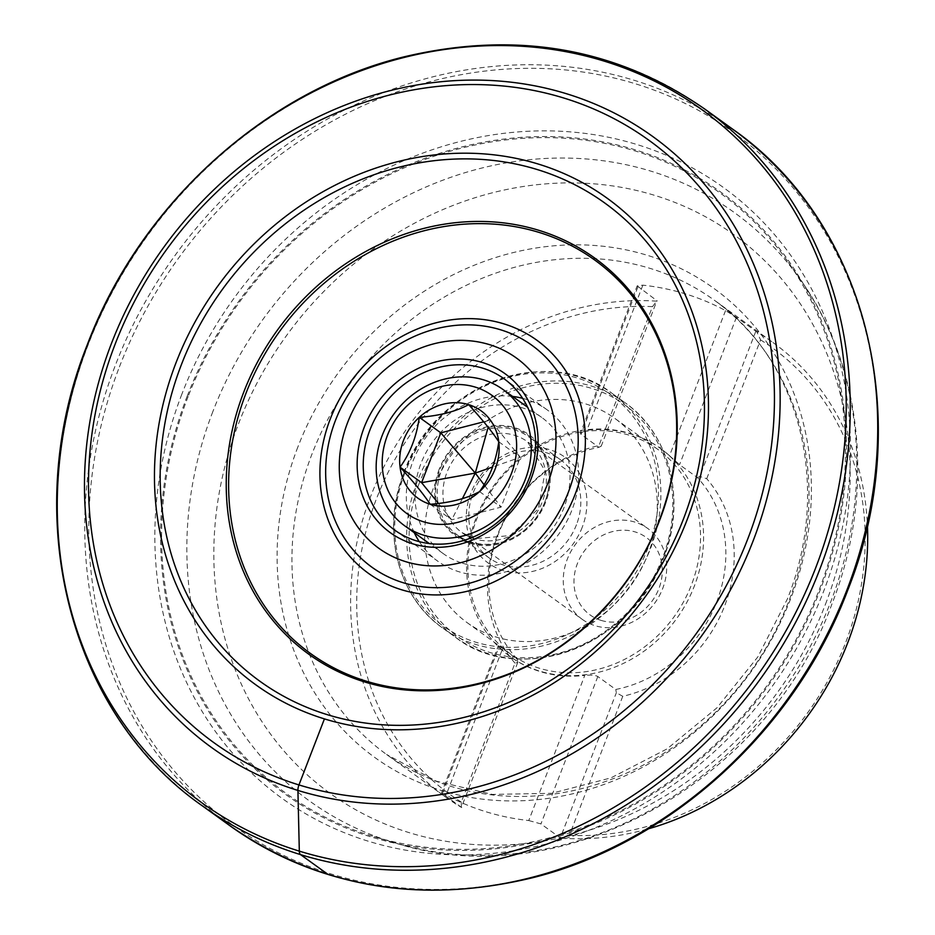<?xml version="1.0" encoding="UTF-8"?>
<svg xmlns="http://www.w3.org/2000/svg" width="935" height="935" viewBox="0 0 935 935"><rect width="100%" height="100%" fill="white"/><g stroke="black" fill="none" stroke-linecap="round" stroke-linejoin="round"><path stroke-width="0.7" stroke-dasharray="4.67 3.51" d="M659.339 520.222A242.691 213.683 125.8 0 1 659.28 520.363A242.691 213.683 125.8 0 1 500.751 676.835M188.157 396.452A370.4 326.128 -54.2 0 0 374.21 836.72A370.4 326.128 -54.2 0 0 818.908 590.534A370.4 326.128 -54.2 0 0 788.45 262.513A370.4 326.128 -54.2 0 0 471.252 145.825A370.4 326.128 -54.2 0 0 188.157 396.452M601.228 446.124L598.938 447.316L580.986 434.366L580.413 432.975L637.179 285.865L642.859 285.163A280.079 246.595 125.8 0 1 725.537 310.607L736.429 317.304L756.894 331.983A280.079 246.595 125.8 0 1 773.011 342.549L714.34 300.228C800.091 359.683 832.173 487.299 787.422 598.903L757.864 656.861L717.005 707.783L667.099 748.877L610.929 777.897L551.592 793.324L492.359 794.411L436.388 781.204L386.611 754.498A280.079 246.595 -54.2 0 0 788.941 600.737A280.079 246.595 -54.2 0 0 714.34 300.228A280.079 246.595 -54.2 0 0 312.009 453.989A280.079 246.595 -54.2 0 0 386.611 754.498L445.282 796.819A280.079 246.595 -54.2 0 1 370.681 496.31A280.079 246.595 125.8 0 1 656.732 301.163L601.228 446.124L598.973 445.539L652.478 306.633L656.732 301.163M773.011 342.549A280.079 246.595 125.8 0 1 867.435 525.341M637.179 285.865L657.247 300.965M517.78 662.401L461.399 807.396L461.306 802.066L515.01 663.149L517.78 662.401L517.195 659.14L499.255 646.19L442.384 793.581L461.761 807.559M580.413 432.975L586.864 430.287A128.364 113.03 -54.2 0 1 660.916 448.753L660.203 448.227A128.364 113.03 125.8 0 1 694.389 585.965A128.364 113.03 -54.2 0 1 509.996 656.44A128.364 113.03 -54.2 0 1 475.798 518.703A128.364 113.03 125.8 0 1 660.203 448.227M442.384 793.581L441.542 792.868L498.308 645.758L499.255 646.19C497.35 645.01 498.297 646.272 502.095 649.977A128.364 113.03 -54.2 0 0 510.709 656.954A128.364 113.03 -54.2 0 0 584.761 675.421L528.766 820.544A280.079 246.595 125.8 0 1 446.1 795.101L442.384 793.581M517.195 659.14A128.364 113.03 -54.2 0 1 498.051 534.762A128.364 113.03 125.8 0 1 598.938 447.316M725.537 310.607L669.53 455.731L679.558 464.695L697.498 477.645A128.364 113.03 125.8 0 1 716.654 602.023A128.364 113.03 -54.2 0 1 615.768 689.469L597.816 676.519C595.385 675.175 591.025 674.813 584.761 675.421M669.53 455.731A128.364 113.03 -54.2 0 0 660.916 448.753M515.01 663.149A133.635 117.658 125.8 0 1 497.081 535.919A133.635 117.658 125.8 0 1 598.973 445.539M697.498 477.645L699.801 476.453L706.72 478.697A133.635 117.658 125.8 0 1 724.637 605.927A133.635 117.658 125.8 0 1 622.745 696.294L616.34 692.73L615.768 689.469M528.766 820.544L540.944 823.91L560.334 837.889L616.34 692.73M755.807 331.294L699.801 476.453M706.72 478.697L760.576 339.896L756.894 331.983M622.745 696.294L569.403 835.329L561.549 838.204L560.334 837.889M652.478 306.633A275.404 242.492 -54.2 0 0 376.443 498.834A275.404 242.492 -54.2 0 0 461.306 802.066M569.403 835.329A275.404 242.492 -54.2 0 0 845.439 643.128A275.404 242.492 -54.2 0 0 760.576 339.896M445.282 796.819A280.079 246.595 -54.2 0 0 461.399 807.396M561.549 838.204A280.079 246.595 -54.2 0 0 648.528 828.772M657.936 449.478A126.038 110.973 125.8 0 0 476.885 518.668A126.038 110.973 -54.2 0 0 510.463 653.904A126.038 110.973 -54.2 0 0 691.514 584.702A126.038 110.973 125.8 0 0 657.936 449.478L614.681 418.272A126.038 110.973 -54.2 0 0 433.641 487.474A126.038 110.973 -54.2 0 0 467.208 622.698A126.038 110.973 -54.2 0 0 648.259 553.508A126.038 110.973 -54.2 0 0 614.681 418.272M582.236 527.246A65.345 57.538 125.8 0 1 503.275 570.537A65.345 57.538 125.8 0 1 470.948 493.002A65.345 57.538 125.8 0 1 549.897 449.723A65.345 57.538 125.8 0 1 582.236 527.246M576.463 524.734A60.681 53.435 125.8 0 1 489.297 558.043A60.681 53.435 125.8 0 1 473.122 492.932A60.681 53.435 125.8 0 1 560.299 459.623A60.681 53.435 125.8 0 1 576.463 524.734M544.871 501.943A60.681 53.435 125.8 0 1 457.706 535.264A60.681 53.435 125.8 0 1 441.542 470.153A60.681 53.435 125.8 0 1 528.707 436.832A60.681 53.435 125.8 0 1 544.871 501.943M439.228 469.136A62.552 55.071 -54.2 0 0 470.176 543.352A62.552 55.071 -54.2 0 0 545.748 501.92A62.552 55.071 -54.2 0 0 514.799 427.704A62.552 55.071 -54.2 0 0 439.228 469.136M582.201 619.321A56.018 49.321 125.8 0 0 594.999 625.667A56.018 49.321 -54.2 0 0 659.292 595.887A56.018 49.321 -54.2 0 0 647.756 528.462A56.018 49.321 -54.2 0 0 634.958 522.116A56.018 49.321 125.8 0 0 570.666 551.895A56.018 49.321 125.8 0 0 582.201 619.321L461.867 532.506A56.018 49.321 125.8 0 1 450.331 465.081A56.018 49.321 125.8 0 1 514.624 435.301A56.018 49.321 -54.2 0 1 527.41 441.659L545.187 471.076L538.443 508.652L510.019 535.626L474.314 538.689L461.867 532.506A56.018 49.321 125.8 0 0 474.664 538.864A56.018 49.321 -54.2 0 0 538.957 509.072A56.018 49.321 -54.2 0 0 527.41 441.659L647.756 528.462M601.053 620.384A47.849 42.122 125.8 0 1 577.386 563.63A47.849 42.122 125.8 0 1 635.181 531.933A47.849 42.122 -54.2 0 1 658.859 588.699A47.849 42.122 -54.2 0 1 601.053 620.384M414.275 532.705A93.36 82.198 -54.2 0 1 413.001 461.072A93.36 82.198 125.8 0 1 512.59 396.428M522.642 398.333A93.36 82.198 125.8 0 1 547.115 409.81A93.36 82.198 125.8 0 1 571.975 509.984A93.36 82.198 -54.2 0 1 437.872 561.245L394.792 530.168M419.266 541.645A93.36 82.198 -54.2 0 0 437.872 561.245M462.521 563.197A84.021 73.982 -54.2 0 0 558.955 518.516A84.021 73.982 -54.2 0 0 541.645 417.384A84.021 73.982 -54.2 0 0 522.455 407.859A84.021 73.982 -54.2 0 0 426.021 452.54A84.021 73.982 -54.2 0 0 443.33 553.672A84.021 73.982 -54.2 0 0 462.521 563.197M430.193 504.281L451.734 519.813L501.09 507.132L520.316 457.308L490.174 420.166L483.711 421.825M479.55 491.6L501.09 507.132L484.05 484.692M438.433 503.427L451.734 519.813L462.416 498.6M468.645 404.633L490.174 420.166L488.163 427.295M498.776 441.776L520.316 457.308L492.558 467.033M202.463 805.923A429.527 378.184 -54.2 0 1 88.054 345.073A429.527 378.184 125.8 0 1 705.06 109.255M732.537 129.077A429.527 378.184 125.8 0 0 115.519 364.884A429.527 378.184 -54.2 0 0 229.94 825.745M119.411 366.917A427.33 376.256 125.8 0 1 635.683 83.87A427.33 376.256 125.8 0 1 847.122 590.827A427.33 376.256 -54.2 0 1 330.85 873.886A427.33 376.256 -54.2 0 1 119.411 366.917M181.857 394.173A376.817 331.773 -54.2 0 0 368.285 841.196A376.817 331.773 -54.2 0 0 823.525 591.598A376.817 331.773 125.8 0 0 637.086 144.574A376.817 331.773 125.8 0 0 181.857 394.173M187.187 396.159A371.534 327.121 125.8 0 1 636.045 150.067A371.534 327.121 125.8 0 1 819.866 590.827A371.534 327.121 -54.2 0 1 371.008 836.918A371.534 327.121 -54.2 0 1 187.187 396.159M212.841 411.61A362.874 319.501 -54.2 0 0 395.108 842.926A362.874 319.501 -54.2 0 0 830.771 601.743A362.874 319.501 -54.2 0 0 800.933 280.395A362.874 319.501 -54.2 0 0 490.185 166.068A362.874 319.501 -54.2 0 0 212.841 411.61M825.453 604.314A344.664 303.466 -54.2 0 0 654.932 195.438A344.664 303.466 -54.2 0 0 238.53 423.73A344.664 303.466 -54.2 0 0 409.062 832.617A344.664 303.466 -54.2 0 0 825.453 604.314M297.844 447.059A289.406 254.823 -54.2 0 0 441.028 790.391A289.406 254.823 -54.2 0 0 790.671 598.692A289.406 254.823 -54.2 0 0 647.487 255.36A289.406 254.823 -54.2 0 0 297.844 447.059M637.857 286.987L580.986 434.366M642.859 285.163L586.864 430.287M502.095 649.977L446.1 795.101M736.429 317.304L679.558 464.695M597.816 676.519L540.944 823.91M419.324 483.068A142.833 125.769 -54.2 0 0 489.998 652.513A142.833 125.769 -54.2 0 0 662.564 557.903A142.833 125.769 125.8 0 0 591.89 388.457A142.833 125.769 125.8 0 0 419.324 483.068M417.022 482.063A144.703 127.405 -54.2 0 0 455.567 637.319A144.703 127.405 -54.2 0 0 663.441 557.879A144.703 127.405 125.8 0 0 624.896 402.611C670.126 434.062 686.664 500.669 663.593 558.055C633.334 645.056 520.304 688.253 455.567 637.319L442.641 628.004A144.703 127.405 -54.2 0 0 650.515 548.553A144.703 127.405 125.8 0 0 611.969 393.296L624.896 402.611A144.703 127.405 125.8 0 0 417.022 482.063M404.095 472.736A144.703 127.405 125.8 0 1 611.969 393.296C547.232 342.362 434.202 385.559 403.943 472.549C380.872 529.935 397.398 596.553 442.641 628.004A144.703 127.405 -54.2 0 1 404.095 472.736M404.972 472.713A142.833 125.769 -54.2 0 0 475.646 642.158A142.833 125.769 -54.2 0 0 648.212 547.548A142.833 125.769 125.8 0 0 577.538 378.091A142.833 125.769 125.8 0 0 404.972 472.713M470.515 542.487A61.616 54.253 125.8 0 1 440.023 469.382A61.616 54.253 125.8 0 1 514.472 428.569A61.616 54.253 -54.2 0 1 544.953 501.674A61.616 54.253 -54.2 0 1 470.515 542.487M788.45 262.513L800.933 280.395C863.718 368.846 875.102 494.358 831.963 603.905C767.752 781.94 561.339 896.805 395.108 842.926L374.21 836.72M510.709 656.954L509.996 656.44M489.297 558.043L457.706 535.264M560.299 459.623L528.707 436.832M510.463 653.904L467.208 622.698M547.115 409.81L504.035 378.745M541.645 417.384L527.632 407.274M443.33 553.672L429.317 543.562"/><path stroke-width="1.4" d="M347.668 422.41A117.401 103.364 125.8 0 1 489.496 344.641A117.401 103.364 125.8 0 1 547.583 483.909A117.401 103.364 125.8 0 1 405.743 561.678A117.401 103.364 125.8 0 1 347.668 422.41M364.159 427.482A98.023 86.312 -54.2 0 0 412.662 543.773A98.023 86.312 -54.2 0 0 531.08 478.837A98.023 86.312 -54.2 0 0 482.589 362.546A98.023 86.312 -54.2 0 0 364.159 427.482M676.636 433.034C676.063 462.568 670.278 491.646 659.292 520.281C632.048 592.287 570.806 652.712 500.751 676.835A242.691 213.683 125.8 0 1 280.617 626.59A242.691 213.683 125.8 0 1 246.01 393.203A242.691 213.683 125.8 0 1 498.822 224.505A242.691 213.683 125.8 0 1 676.636 433.034A242.691 213.683 125.8 0 1 659.339 520.222M867.435 525.341A280.079 246.595 125.8 0 1 847.613 643.058A280.079 246.595 -54.2 0 1 648.528 828.772M369.933 429.995A93.36 82.198 -54.2 0 0 394.792 530.168A93.36 82.198 -54.2 0 0 528.906 478.907A93.36 82.198 125.8 0 0 504.035 378.745A93.36 82.198 125.8 0 0 369.933 429.995M512.59 396.428A93.36 82.198 125.8 0 1 522.642 398.333M414.275 532.705A93.36 82.198 -54.2 0 0 419.266 541.645M423.754 535.229A84.021 73.982 -54.2 0 0 520.187 490.559A84.021 73.982 -54.2 0 0 502.878 389.416A84.021 73.982 -54.2 0 0 483.687 379.891A84.021 73.982 125.8 0 0 387.254 424.572A84.021 73.982 125.8 0 0 404.563 525.704A84.021 73.982 125.8 0 0 423.754 535.229M423.438 521.765A72.825 64.118 125.8 0 1 387.417 435.383A72.825 64.118 125.8 0 1 475.389 387.148A72.825 64.118 -54.2 0 1 511.422 473.531A72.825 64.118 -54.2 0 1 423.438 521.765M419.289 417.314C439.462 415.771 455.918 411.54 468.645 404.633C482.413 419.698 492.453 432.075 498.776 441.776C496.088 461.072 489.683 477.68 479.55 491.6A53.903 47.463 125.8 0 1 430.193 504.281A53.903 47.463 125.8 0 1 400.063 467.138A53.903 47.463 125.8 0 1 419.289 417.314A53.903 47.463 125.8 0 1 468.645 404.633A53.903 47.463 125.8 0 1 498.776 441.776A53.903 47.463 125.8 0 1 479.55 491.6C466.822 498.507 450.366 502.738 430.193 504.281C423.871 494.58 413.831 482.203 400.063 467.138C410.196 453.218 416.601 436.61 419.289 417.314L440.817 432.847L421.591 482.67L438.433 503.427M400.063 467.138L421.591 482.67L475.26 473.098L484.05 484.692M483.711 421.825L440.817 432.847L475.26 473.098L492.558 467.033M462.416 498.6L475.26 473.098L488.163 427.295M328.033 874.435L300.567 854.625A7.468 3.389 -72.9 0 1 299.317 851.13L297.914 790.426A7.468 3.389 -72.9 0 1 298.955 784.933L324.433 718.898M335.455 420.434A136.791 120.44 125.8 0 1 500.716 329.821A136.791 120.44 125.8 0 1 568.386 492.102A136.791 120.44 125.8 0 1 403.137 582.704A136.791 120.44 125.8 0 1 335.455 420.434M330.219 419.114A143.791 126.599 125.8 0 1 503.93 323.872A143.791 126.599 125.8 0 1 575.072 494.451A143.791 126.599 125.8 0 1 401.36 589.693A143.791 126.599 125.8 0 1 330.219 419.114M243.743 392.127A244.28 215.085 125.8 0 1 538.864 230.326A244.28 215.085 125.8 0 1 659.724 520.117A244.28 215.085 -54.2 0 1 364.603 681.931A244.28 215.085 -54.2 0 1 243.743 392.127M181.297 364.884A294.805 259.568 -54.2 0 0 327.156 714.62A294.805 259.568 -54.2 0 0 683.321 519.346A294.805 259.568 125.8 0 0 537.461 169.609A294.805 259.568 125.8 0 0 181.297 364.884M175.967 362.897A300.088 264.219 125.8 0 1 538.502 164.116A300.088 264.219 125.8 0 1 686.98 520.117A300.088 264.219 -54.2 0 1 324.433 718.898A300.088 264.219 -54.2 0 1 175.967 362.897M115.134 344.173A371.534 327.121 125.8 0 1 563.992 98.081A371.534 327.121 125.8 0 1 747.813 538.841A371.534 327.121 -54.2 0 1 298.955 784.933A371.534 327.121 -54.2 0 1 115.134 344.173M111.475 343.402A376.817 331.773 125.8 0 1 566.715 93.804A376.817 331.773 125.8 0 1 753.142 540.827A376.817 331.773 -54.2 0 1 297.914 790.426A376.817 331.773 -54.2 0 1 111.475 343.402M87.878 344.173A427.33 376.256 -54.2 0 0 299.317 851.13A427.33 376.256 -54.2 0 0 815.589 568.083A427.33 376.256 125.8 0 0 604.15 61.114A427.33 376.256 125.8 0 0 87.878 344.173M705.06 109.255A429.527 378.184 125.8 0 1 819.481 570.116A429.527 378.184 -54.2 0 1 202.463 805.923C67.974 712.423 18.98 514.554 87.446 344.337C140.016 204.73 265.084 90.929 403.464 56.988C515.734 30.271 616.27 47.685 705.06 109.255L732.537 129.077A429.527 378.184 125.8 0 1 846.946 589.927A429.527 378.184 -54.2 0 1 229.94 825.745L202.463 805.923M732.537 129.077C867.025 222.577 916.019 420.446 847.554 590.663C795.112 729.908 670.57 843.499 532.611 877.731C419.955 904.846 319.069 887.525 229.94 825.745M527.632 407.274L502.878 389.416M429.317 543.562L404.563 525.704"/></g></svg>
